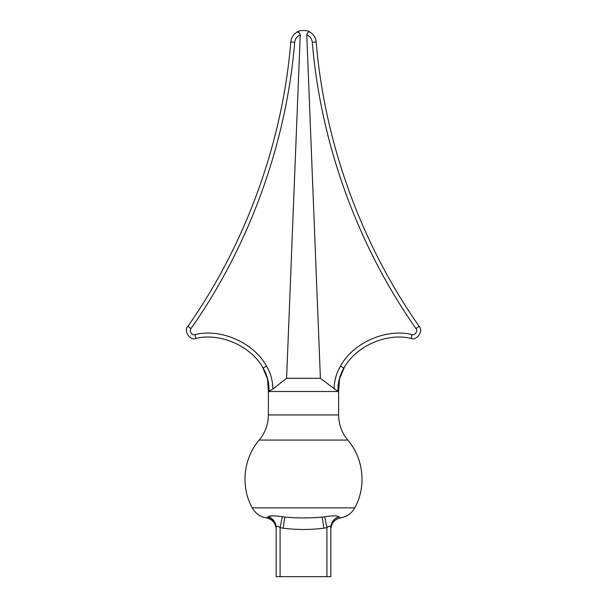 <?xml version="1.0" encoding="UTF-8"?>
<svg xmlns="http://www.w3.org/2000/svg" width="607" height="607" viewBox="0 0 607 607"><rect width="100%" height="100%" fill="white"/><g stroke="black" fill="none" stroke-linecap="round" stroke-linejoin="round"><path stroke-width="0.91" d="M330.216 526.322L330.815 527.665L330.815 576.65L276.185 576.65L276.185 527.855M330.815 576.65L330.815 527.855A11.708 11.51 180 0 1 338.972 516.883C341.111 518.196 341.195 518.264 339.214 517.103M326.915 576.65L326.915 527.665L324.707 516.769C332.469 515.563 337.188 515.563 338.85 516.769A11.708 11.472 180 0 0 330.815 527.665C330.549 525.799 329.244 525.799 326.915 527.665L323.895 528.196C310.298 529.911 296.702 529.911 283.105 528.196L280.085 527.665C277.748 525.799 276.443 525.799 276.185 527.665A11.708 11.472 180 0 0 268.15 516.769C269.827 515.563 274.539 515.563 282.293 516.769L284.827 517.103C297.278 518.181 309.722 518.181 322.173 517.103L323.895 516.883M329.571 516.117L327.272 516.398M317.438 517.513L313.508 517.71M307.741 517.847L303.948 517.87M297.749 517.824L294.365 517.741M280.085 576.65L280.085 527.665L282.293 516.769L277.429 516.117M272.915 515.844L268.757 516.398M268.15 516.769L268.028 516.883C265.889 518.196 265.805 518.264 267.786 517.103L268.15 516.769M276.185 529.433C275.722 523.173 272.437 519.319 266.329 517.87C260.077 516.724 255.388 513.393 252.239 507.877L354.761 507.877C366.582 486.647 363.692 458.467 347.788 440.075L259.212 440.075C243.316 458.46 240.418 486.639 252.239 507.877M298.788 32.421L297.18 32.034C293.439 34.318 291.322 37.634 290.821 41.982C291.322 37.634 293.439 34.318 297.18 32.034C298.363 31.617 299.388 32.55 300.245 34.834C297.005 36.276 295.161 38.757 294.706 42.278C286.352 143.48 249.424 245.456 191.038 328.539C188.731 330.64 192.169 335.883 195.014 334.601L195.788 338.463C190.105 341.035 183.223 330.542 187.836 326.354C183.223 330.542 190.105 341.035 195.788 338.463C220.038 332.386 251.222 346.111 263.127 368.1L263.127 368.1C267.338 375.316 269.296 383.116 268.984 391.5L338.016 391.5L320.397 378.305L286.603 378.305L272.854 388.988L268.377 391.5L268.377 414.938C268.279 424.399 265.221 432.776 259.212 440.075M297.18 32.034C298.682 29.986 308.326 29.993 309.82 32.034C313.561 34.318 315.678 37.634 316.179 41.982C324.479 142.516 361.165 243.817 419.164 326.354C423.777 330.542 416.895 341.035 411.212 338.463C386.963 332.386 355.778 346.111 343.873 368.1C339.647 375.354 337.697 383.154 338.016 391.5L338.623 391.5L339.495 379.003L344.336 367.356M286.603 378.305L300.245 34.834M334.146 388.988C334.229 380.756 336.354 373.108 340.535 366.044C353.168 342.712 386.249 328.152 411.986 334.601C414.831 335.883 418.269 330.64 415.962 328.539C357.576 245.456 320.648 143.48 312.294 42.278C311.839 38.757 309.995 36.276 306.755 34.834L320.397 378.305M306.755 34.834C307.612 32.558 308.637 31.625 309.82 32.034C313.561 34.318 315.678 37.634 316.179 41.982L312.294 42.278M263.127 368.1L266.465 366.044C270.646 373.1 272.771 380.748 272.854 388.988M411.986 334.601L411.212 338.463C416.895 341.035 423.777 330.542 419.164 326.354L415.962 328.539M191.038 328.539L187.836 326.354C245.835 243.817 282.521 142.516 290.821 41.982L294.706 42.278M263.203 368.229L265.889 373.624M340.535 366.044L343.797 368.229M268.377 414.938L338.623 414.938C338.721 424.399 341.779 432.776 347.788 440.075M195.014 334.601C220.751 328.152 253.832 342.712 266.465 366.044M267.786 517.103A11.708 11.571 180 0 1 276.185 528.196M323.895 528.196L322.173 517.103M283.105 528.196L284.827 517.103M330.815 529.433C331.278 523.173 334.563 519.319 340.671 517.87C346.923 516.724 351.612 513.393 354.761 507.877M338.623 414.938L338.623 391.5M268.377 391.5L267.505 379.003L262.664 367.356"/></g></svg>
